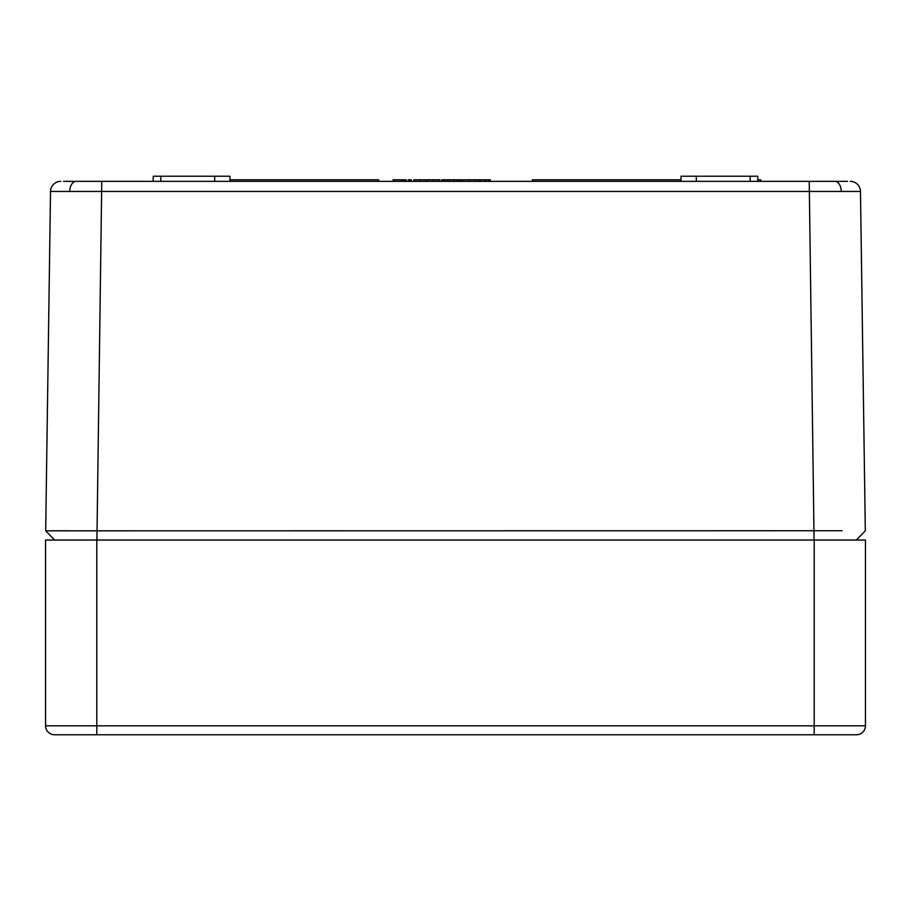 <?xml version="1.0" encoding="UTF-8"?>
<svg xmlns="http://www.w3.org/2000/svg" width="911" height="911" viewBox="0 0 911 911"><rect width="100%" height="100%" fill="white"/><g stroke="black" fill="none" stroke-linecap="round" stroke-linejoin="round"><path stroke-width="1.37" d="M63.485 181.346L841.696 181.346M69.304 181.346L84.495 181.346M850.225 181.346A10.249 10.249 0 0 1 860.474 191.447L865.313 530.828L860.474 191.447L50.526 191.447A10.249 10.249 0 0 1 60.775 181.346M153.162 181.346L153.253 176.222L229.936 176.222L230.027 181.346M680.972 181.346L681.064 176.222L757.747 176.222L757.838 181.346M826.505 181.346L847.515 181.346M490.346 181.346L490.323 179.809L485.164 179.809L485.164 181.346L480.712 181.346L480.439 179.809L480.461 181.346M443.088 181.346L441.596 181.346L441.63 179.809L441.596 181.346M433.556 179.809L439.74 179.809L439.762 181.346L433.556 181.346L433.556 179.809L426.678 179.809L426.655 181.346M413.776 181.346L413.81 179.809L425.938 179.809L425.961 181.346L419.766 181.346L419.755 179.809L418.866 179.809M68.894 530.737L45.687 530.828L50.526 191.447M54.649 540.052L45.687 530.828L54.649 540.052L45.687 530.828L842.106 530.737M856.351 540.052L865.313 530.828L856.351 540.052M696.255 176.222L696.346 181.346M214.745 176.222L214.654 181.346M760.696 179.809L760.731 181.346L760.696 179.809L757.815 179.809M479.653 179.809L475.371 179.809M461.148 181.346L461.114 179.809L447.449 179.809L447.449 181.346M447.449 179.809L443.179 179.809M459.565 179.809L459.531 181.346M393.085 181.346L393.131 179.809L406.158 179.809L406.192 181.346M480.439 179.809L478.879 179.809L478.856 181.346M485.164 179.809L480.678 179.809M488.581 179.809L488.547 181.346M488.763 179.809L488.74 181.346M475.599 179.809L475.633 181.346L475.599 179.809L469.495 179.809L469.495 181.346M469.518 179.809L462.321 179.809L462.298 181.346M447.608 179.809L447.574 181.346M449.157 179.809L449.191 181.346L449.157 179.809M449.408 179.809L449.442 181.346M453.894 179.809L453.894 181.346M457.299 179.809L457.276 181.346M457.493 179.809L457.47 181.346M459.053 179.809L459.076 181.346M444.591 181.346L444.568 179.809L441.63 179.809M443.896 181.346L443.873 179.809L442.313 179.809L442.29 181.346M427.612 179.809L427.578 181.346M429.855 179.809L428.295 179.809M411.248 181.346L411.225 179.809L408.287 179.809L408.265 181.346M409.756 179.809L409.756 181.346M401.614 179.809L401.592 181.346M403.174 179.809L403.197 181.346M405.247 179.809L405.27 181.346M680.995 179.809L532.388 179.809L532.366 181.346M230.005 179.809L378.612 179.809L378.634 181.346M856.408 734.778L54.523 734.778A8.973 8.973 0 0 1 45.55 725.816L45.55 540.052L96.794 540.052L96.794 725.816L814.206 725.816L814.206 540.052L96.794 540.052M814.206 540.052L865.45 540.052L865.45 725.816A8.973 8.973 0 0 1 856.477 734.778A8.973 8.973 0 0 0 865.45 725.816L814.206 725.816L814.206 734.778M54.523 734.778L96.794 734.778L96.794 725.816L45.55 725.816A8.973 8.973 0 0 0 54.523 734.778M96.873 734.778L54.592 734.778L96.873 734.778M75.989 181.346A10.249 6.4 90 0 0 69.76 191.356M96.919 540.052L101.77 181.346M835.011 181.346A10.249 6.4 90 0 1 841.24 191.356M160.848 176.222L160.848 181.346M814.081 540.052L809.23 181.346M750.152 176.222L750.152 181.346"/></g></svg>
